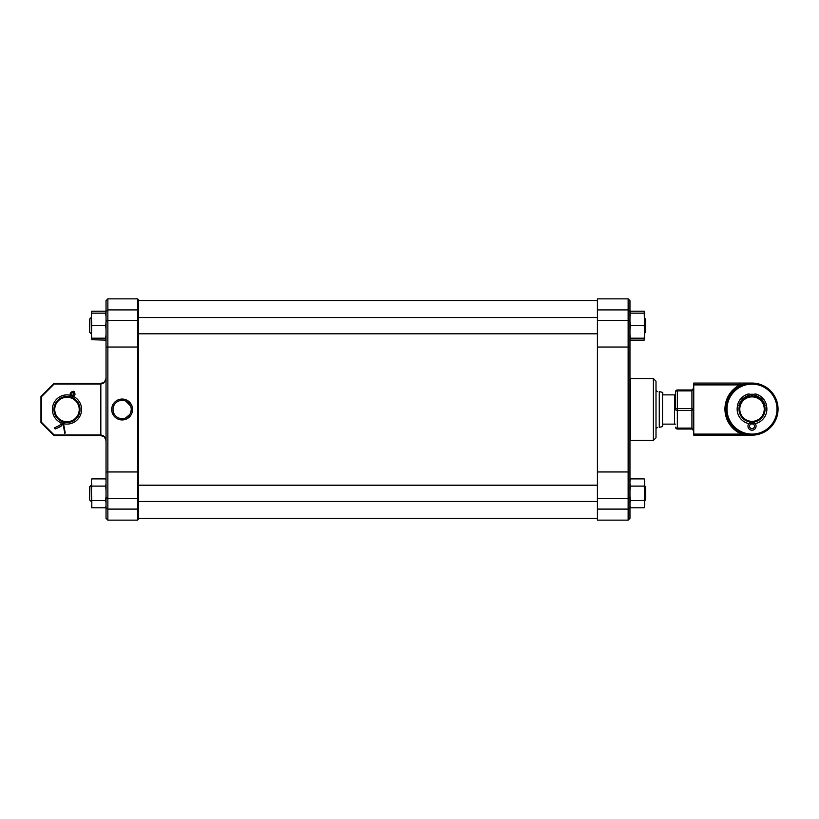 <?xml version="1.0" encoding="UTF-8"?>
<svg xmlns="http://www.w3.org/2000/svg" width="819" height="819" viewBox="0 0 819 819"><rect width="100%" height="100%" fill="white"/><g stroke="black" fill="none" stroke-linecap="round" stroke-linejoin="round"><path stroke-width="1.23" d="M629.965 518.325L628.142 520.147L628.142 298.853L629.965 300.675L629.965 518.325L628.142 520.147L597.43 520.147L597.43 298.853L628.142 298.853L629.965 300.675M629.965 379.105L630.487 378.583L630.487 440.417L653.398 440.417L653.398 378.583L655.999 381.183L655.999 437.817L653.398 440.417M655.999 389.455L655.999 381.183M662.51 392.414L662.51 426.586L659.275 427.395L659.275 391.605L662.776 392.424L662.776 394.86L675.532 394.86M662.51 426.576L662.776 424.14L675.532 424.14L674.487 424.14L674.487 394.86M111.701 409.5A10.442 10.442 0 0 1 122.133 399.058A10.442 10.442 0 0 1 132.576 409.5A10.442 10.442 0 0 1 122.133 419.942A10.442 10.442 0 0 1 111.701 409.5M131.101 407.708L131.275 409.5A9.142 9.142 0 0 0 122.133 400.358A9.142 9.142 0 0 0 113.002 409.5A9.142 9.142 0 0 0 122.133 418.642A9.142 9.142 0 0 0 131.275 409.5L131.235 410.411M130.6 406.04L129.852 404.606M128.952 403.419L128.47 402.907M127.969 402.467L125.716 401.095M125.829 401.146L130.6 406.05M61.097 422.87A14.609 14.609 0 0 1 70.291 395.27M73.515 396.437A14.609 14.609 0 0 1 63.565 423.699M63.606 422.072L63.595 422.092A13.043 13.043 0 0 0 80.027 409.5A13.043 13.043 0 0 0 72.43 397.645M70.352 396.928L70.362 396.898A13.043 13.043 0 0 0 53.941 409.5A13.043 13.043 0 0 0 61.62 421.396L60.811 424.181L59.408 425.593M107.862 520.147L106.04 518.325L106.04 300.675L107.862 298.853L137.541 298.853L137.541 309.91L107.862 309.91L107.862 520.147L137.541 520.147L137.541 309.91L138.575 310.647L138.575 519.103L137.541 520.147L138.575 519.103M138.575 299.897L137.541 298.853L138.575 299.897L138.575 310.647M53.972 383.466L100.829 383.466L104.515 381.941L106.04 378.255C105.702 381.715 103.972 383.62 100.829 383.988L54.187 383.988L53.972 383.466L40.95 396.478L40.95 422.522L40.95 396.478L53.972 383.466L40.95 396.478L40.95 422.522L53.972 435.534L40.95 422.522L53.972 435.534L100.829 435.534A5.211 5.211 0 0 1 104.515 437.059L100.829 435.534A5.211 5.211 0 0 1 106.04 440.745L104.515 437.059M54.187 383.988L41.472 396.703L41.472 422.297L54.187 435.012L100.829 435.012C103.972 435.38 105.702 437.285 106.04 440.745L105.641 438.749M100.911 383.466A5.211 5.211 0 0 1 100.829 383.466L100.829 435.534M41.472 396.703L40.95 396.478M41.472 422.297L40.95 422.522M54.187 435.012L53.972 435.534M106.04 300.675L107.862 298.853L107.862 309.91L106.04 311.2M131.101 411.292L130.886 412.152M130.6 412.96L129.852 414.394M128.952 415.581L128.47 416.093M126.965 417.26L126.116 417.731M125.716 417.905L129.863 414.383M130.6 412.95L131.275 409.5M89.629 499.907L89.629 486.752L91.196 485.196L91.39 501.463L89.629 499.907L91.196 501.463M644.614 485.78L645.587 486.752L645.587 499.907L644.614 500.88L645.587 499.907M675.532 409.5A1.822 0.911 0 0 1 677.354 408.589L677.354 410.411A1.822 0.911 180 0 1 675.532 409.5L675.532 391.799A1.822 1.822 0 0 1 677.354 389.977L691.932 389.977L693.754 388.155L691.932 390.888L677.354 390.888A1.822 0.911 180 0 0 675.532 391.799A1.822 1.822 0 0 1 677.354 389.977L677.354 408.589L691.932 408.589L693.754 409.5L691.932 410.411L677.354 410.411L677.354 428.112A1.822 0.911 180 0 1 675.532 427.201A1.822 1.822 0 0 0 677.354 429.023A1.822 1.822 0 0 1 675.532 427.201M751.719 396.099A3.296 3.296 0 0 0 747.665 394.195L748.136 395.69A1.74 1.74 0 0 1 750.009 396.242A13.043 13.043 0 0 0 750.296 422.041M751.883 422.154A13.043 13.043 0 0 0 752.149 422.154A3.389 3.389 0 0 0 753.47 424.16A2.477 2.477 0 0 1 752.016 428.634A2.477 2.477 0 0 1 750.562 424.16A3.389 3.389 0 0 0 751.893 422.123M753.47 424.16L754.381 422.891A1.822 1.822 0 0 1 753.726 422.01A1.822 1.822 0 0 0 753.736 422.041A13.043 13.043 0 0 0 754.043 396.222A1.74 1.74 0 0 1 755.896 395.69A13.534 13.534 0 0 1 764.956 405.385L766.471 405.016A15.1 15.1 0 0 0 756.367 394.195L755.896 395.69M778.05 409.111A26.034 26.034 0 0 1 752.016 435.145A26.034 26.034 0 0 1 725.982 409.111A26.034 26.034 0 0 1 752.016 383.077A26.034 26.034 0 0 1 778.05 409.111A26.034 26.034 0 0 0 752.016 383.077A26.034 26.034 0 0 0 725.982 409.111M741.604 435.145L741.604 434.101L752.016 435.145L693.754 435.145L693.754 434.101L741.604 434.101A27.078 27.078 0 0 1 739.895 384.899L693.754 384.899L693.754 434.101M693.754 384.899L693.754 383.077L752.016 383.077L739.895 384.899L739.895 383.077M752.323 396.068A13.043 13.043 0 0 0 751.709 396.068A13.043 13.043 0 0 1 752.323 396.068A3.296 3.296 0 0 1 756.367 394.195M691.932 429.023L677.354 429.023L677.354 428.112L691.932 428.112L693.754 430.845L691.932 429.023L691.932 389.977M693.754 388.155L693.611 388.851M739.782 409.111A12.234 12.234 0 0 0 752.016 421.345A12.234 12.234 0 0 0 764.25 409.111A12.234 12.234 0 0 0 752.016 396.877A12.234 12.234 0 0 0 739.782 409.111A12.234 12.234 0 0 0 752.016 421.345A12.234 12.234 0 0 0 764.25 409.111A12.234 12.234 0 0 0 752.016 396.877A12.234 12.234 0 0 0 739.782 409.111M765.028 409.111A13.022 13.022 0 0 1 752.016 422.123A13.022 13.022 0 0 1 738.994 409.111A13.022 13.022 0 0 1 752.016 396.089A13.022 13.022 0 0 1 765.028 409.111A13.022 13.022 0 0 1 752.016 422.123A13.022 13.022 0 0 1 738.994 409.111A13.022 13.022 0 0 1 752.016 396.089A13.022 13.022 0 0 1 765.028 409.111A13.043 13.043 0 0 0 754.043 396.222A1.74 1.74 0 0 1 754.043 396.222M750.921 422.082L750.194 422M750.194 396.222L753.695 396.201M752.016 422.123C749.661 421.99 749.661 421.99 752.016 422.123M750.706 396.161L749.539 396.335M755.108 396.468L753.982 396.242M750.951 396.14L749.713 396.294M754.381 422.891A4.034 4.034 0 0 1 752.016 430.2A4.034 4.034 0 0 1 749.651 422.891A1.822 1.822 0 0 0 750.306 422.01M747.665 394.195A15.1 15.1 0 0 0 737.561 405.016L739.076 405.385A13.534 13.534 0 0 1 748.136 395.69M629.965 506.214L630.395 507.78L629.965 505.692L630.395 507.78L644.195 507.78L644.614 505.692L644.297 507.36M629.965 480.446L630.395 478.88L644.195 478.88L644.614 480.968L644.614 490.284L644.195 486.107L630.395 486.107L629.965 490.284M644.614 505.692L644.614 490.284M629.965 496.375L630.395 500.552L644.195 500.552L644.614 496.375M644.195 500.552L644.614 502.651M630.395 500.552L629.965 502.651M630.395 478.88L629.965 480.968M629.965 484.009L630.395 486.107M644.195 486.107L644.614 484.009M106.04 506.214L105.723 507.36M91.81 478.88L91.39 480.968L91.81 478.88L105.61 478.88L106.04 480.446M106.04 490.284L105.61 486.107L91.81 486.107L91.39 490.284L91.81 500.552L105.61 500.552L106.04 496.375M105.61 500.552L106.04 502.651M91.81 500.552L91.81 507.78L105.61 507.78L106.04 505.692M91.81 507.78L91.39 505.692L91.81 507.78M91.39 480.968L91.81 486.107M105.61 486.107L106.04 484.009M91.39 502.651L91.39 496.375M91.39 490.284L91.39 484.009M78.501 413.636A12.234 12.234 0 0 0 71.12 397.983A12.234 12.234 0 0 0 55.467 405.364A12.234 12.234 0 0 0 62.848 421.017A12.234 12.234 0 0 0 78.501 413.636M54.73 405.098A13.022 13.022 0 0 1 71.386 397.246A13.022 13.022 0 0 1 79.238 413.902A13.022 13.022 0 0 1 62.582 421.754A13.022 13.022 0 0 1 54.73 405.098M69.349 396.703L67.629 396.498M63.135 421.939L62.152 424.662A3.051 2.518 -70.2 0 1 60.514 426.566L55.6 428.921L54.617 427.805L54.515 428.532L55.6 428.921M73.167 392.352A1.792 1.484 -70.2 0 1 72.604 395.26A4.095 3.389 109.8 0 0 71.949 395.751M71.888 397.44A4.095 3.389 109.8 0 0 71.744 394.953A1.792 1.484 -70.2 0 1 73.761 392.414A1.792 1.484 -70.2 0 1 73.69 395.659A4.095 3.389 109.8 0 0 72 397.491M63.176 421.949A3.071 2.539 109.8 0 0 63.032 423.71L64.783 433.353M106.04 312.786L105.61 311.22L106.04 313.308L105.61 311.22L91.81 311.22L91.39 313.308M91.39 338.032L91.39 334.561L91.81 338.186L105.61 338.186L106.04 334.561M91.708 339.711L105.61 340.12L106.04 338.032M91.39 313.155L91.39 316.779L91.81 311.22M91.39 316.779L91.81 325.675L105.61 325.675L106.04 329.289M91.81 313.155L106.04 313.155M105.61 313.155L106.04 316.779M105.61 325.675L106.04 322.051M91.81 325.675L91.39 334.561M91.39 329.289L91.39 322.051M89.629 332.248L89.629 319.093L91.196 317.537L91.39 333.804L89.629 332.248L91.196 333.804M645.587 319.093L644.614 318.12L645.587 319.093L645.587 332.248L644.614 333.22M138.575 333.804L597.43 333.804M138.575 317.537L597.43 317.537M629.965 322.051L630.395 325.675L644.195 325.675L644.614 329.289L644.195 311.22L644.614 313.308L644.195 311.22L630.395 311.22L629.965 313.308M629.965 338.554L630.395 340.12L644.195 340.12L644.614 338.032M629.965 338.032L630.282 339.711M644.195 340.12L644.614 329.289M629.965 313.155L644.614 313.155M644.195 313.155L644.614 316.779M630.395 313.155L629.965 316.779M644.195 325.675L644.614 322.051M630.395 325.675L629.965 329.289M629.965 334.561L630.395 338.186L644.195 338.186L644.614 334.561M597.43 471.969L629.965 471.969M629.965 347.031L597.43 347.031M597.43 320.342L628.142 320.342L629.965 321.632M629.965 311.2L628.142 309.91L597.43 309.91M597.43 509.09L628.142 509.09L629.965 507.8M629.965 497.368L628.142 498.658L597.43 498.658M138.575 347.031L106.04 347.031M106.04 471.969L138.575 471.969M138.575 497.921L137.541 498.658L107.862 498.658L106.04 497.368M106.04 507.8L107.862 509.09L137.541 509.09L138.575 508.353M106.04 321.632L107.862 320.342L137.541 320.342L138.575 321.079M766.318 405.057A14.865 14.865 0 0 1 755.169 423.638M753.183 423.925A14.865 14.865 0 0 1 750.849 423.925M748.863 423.638A14.865 14.865 0 0 1 737.714 405.057M749.989 396.222A13.043 13.043 0 0 0 738.973 409.111M727.026 409.111A24.99 24.99 0 0 0 752.016 434.101A24.99 24.99 0 0 0 777.006 409.111A24.99 24.99 0 0 0 752.016 384.121A24.99 24.99 0 0 0 727.026 409.111M750.091 394.369A14.865 14.865 0 0 1 753.941 394.369M750.562 424.16L749.651 422.891M62.152 424.662L60.811 424.181M60.514 426.566L59.531 425.44L54.617 427.805M70.199 397.512L70.239 395.116L71.744 394.953M72.604 395.26L73.669 396.345L72.174 398.218M62.551 423.536L63.493 423.331L65.244 432.975M63.339 423.198L63.616 422.041M73.464 396.345L74.969 394.748C74.898 390.806 73.321 390.243 70.25 393.059L70.239 395.116M629.965 439.895L630.487 440.417M630.487 378.583L653.398 378.583M657.534 427.395L655.999 428.46M657.544 391.615L655.999 390.54M105.6 380.354L104.515 381.941L105.6 380.354M106.04 378.255L105.641 380.251M138.575 501.463L597.43 501.463M89.629 486.752L91.39 485.196M138.575 485.196L597.43 485.196M752.016 435.145L748.259 434.869M693.611 430.149L693.754 430.845L693.611 430.149M138.575 300.522L597.43 300.522M138.575 518.478L597.43 518.478M106.04 338.554L105.61 340.12M629.965 312.786L630.395 311.22"/></g></svg>
